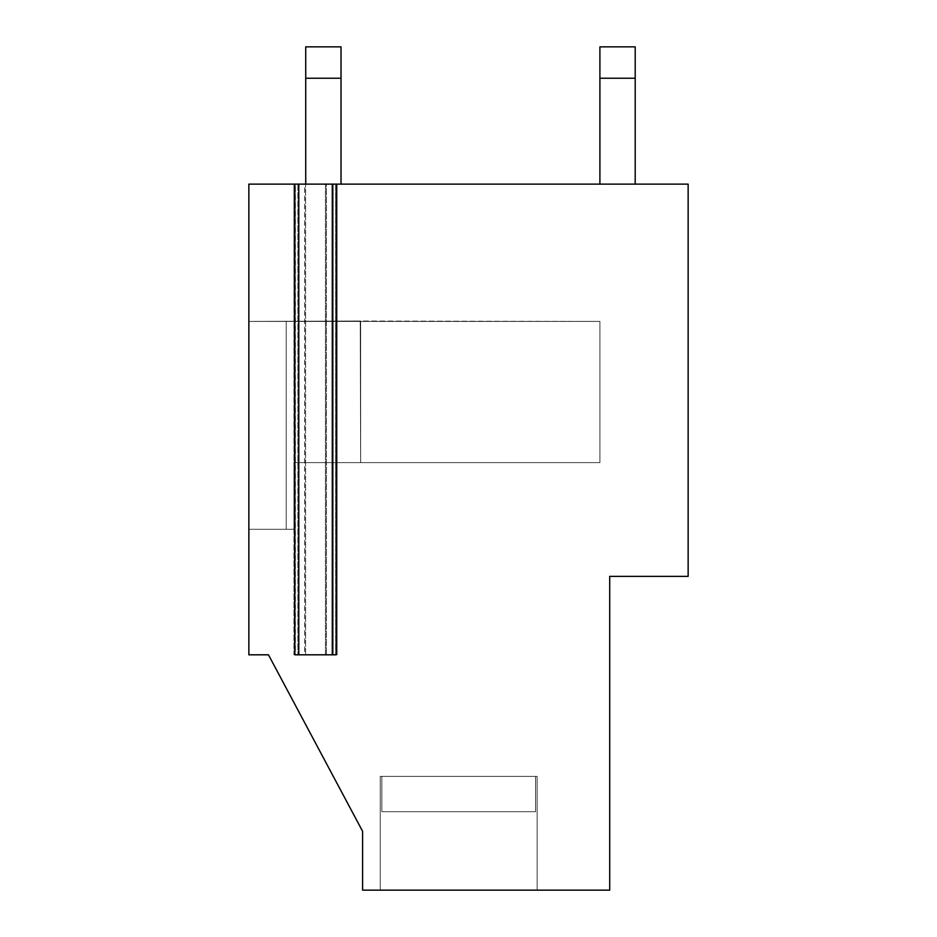 <?xml version="1.0" encoding="UTF-8"?>
<svg xmlns="http://www.w3.org/2000/svg" width="937" height="937" viewBox="0 0 937 937"><rect width="100%" height="100%" fill="white"/><g stroke="black" fill="none" stroke-linecap="round" stroke-linejoin="round"><path stroke-width="0.7" stroke-dasharray="4.68 3.51" d="M335.669 184.132L335.669 654.811L335.669 184.132L325.479 184.132L335.669 184.132M380.246 776.398L380.246 890.15L362.596 890.15L362.596 831.318L268.462 654.811L248.855 654.811L248.855 529.3L293.96 529.3L293.96 462.62L599.903 462.62L599.903 321.414L248.855 321.414L248.855 184.132L305.72 184.132L305.72 46.85L341.021 46.85L341.021 184.132L599.903 184.132L599.903 46.85L635.204 46.85L635.204 184.132L688.145 184.132L688.145 576.36L609.706 576.36L609.706 890.15L537.135 890.15L537.135 776.398L380.246 776.398L537.135 776.398L535.554 776.398L535.554 811.7L381.827 811.7L535.554 811.7L381.827 811.7L381.827 776.398L535.554 776.398L380.246 776.398L381.827 776.398L381.827 811.7L535.554 811.7L535.554 776.398L537.135 776.398L537.135 890.15L380.246 890.15L380.246 776.398L381.827 776.398L381.827 811.7L535.554 811.7L381.827 811.7L535.554 811.7L535.554 776.398L381.827 776.398L537.135 776.398L380.246 776.398L380.246 890.15L609.706 890.15L609.706 576.36L688.145 576.36L688.145 184.132L635.204 184.132L635.204 46.85L599.903 46.85L599.903 184.132L635.204 184.132L341.021 184.132L341.021 46.85L305.72 46.85L305.72 184.132L341.021 184.132L248.855 184.132L248.855 321.414L286.218 321.414L286.218 529.3L248.855 529.3L248.855 321.414L360.241 321.016L248.855 321.414L248.855 654.811L268.462 654.811L362.596 831.318L362.596 890.15L537.135 890.15L537.135 776.398L535.554 776.398L535.554 811.7L381.827 811.7L381.827 776.398L380.246 776.398L537.135 776.398L537.135 890.15L362.596 890.15L362.596 831.318L268.462 654.811L248.855 654.811L268.462 654.811L362.596 831.318L362.596 890.15L362.596 831.318L268.462 654.811L248.855 654.811L248.855 184.132L304.677 184.132L304.677 654.811L336.57 654.811L336.57 184.132L326.381 184.132L326.381 654.811L326.381 184.132L688.145 184.132L688.145 576.36L609.706 576.36L609.706 890.15L362.596 890.15L609.706 890.15L609.706 576.36L609.706 890.15L537.135 890.15L609.706 890.15L609.706 576.36L688.145 576.36L609.706 576.36L688.145 576.36L688.145 184.132L326.381 184.132L336.57 184.132L337.097 654.811L333.174 654.811L333.174 184.132L337.097 184.132L337.097 654.811L337.097 184.132L333.174 184.132L333.174 654.811L293.96 654.811L293.96 184.132L297.884 184.132L297.884 654.811L297.884 184.132L333.174 184.132L293.96 184.132L293.96 654.811L304.677 654.811L304.677 184.132L294.487 184.132L294.487 654.811L293.96 184.132L304.677 184.132L248.855 184.132L305.72 184.132L305.72 78.228L341.021 78.228L341.021 184.132L305.72 184.132L305.72 46.85L305.72 184.132L341.021 184.132L341.021 78.228L305.72 78.228L305.72 46.85L341.021 46.85L305.72 46.85L341.021 46.85L341.021 184.132L599.903 184.132L599.903 78.228L635.204 78.228L635.204 46.85L599.903 46.85L635.204 46.85L635.204 184.132L635.204 78.228L635.204 184.132L599.903 184.132L599.903 46.85L635.204 46.85L635.204 78.228L599.903 78.228L599.903 46.85L599.903 184.132L688.145 184.132L688.145 576.36L688.145 184.132L635.204 184.132L635.204 46.85L599.903 46.85L599.903 184.132L341.021 184.132L341.021 46.85L305.72 46.85L305.72 184.132L248.855 184.132L248.855 654.811L248.855 529.3L293.96 529.3L248.855 529.3L248.855 321.414L599.903 321.414L599.903 462.62L599.903 321.414L599.903 462.62L360.64 462.62L360.64 321.016L360.64 462.62L293.96 462.62L293.96 529.3L293.96 462.62L293.96 529.3L286.218 529.3L286.218 321.414L360.241 321.414L248.855 321.414L248.855 184.132L248.855 321.414L360.241 321.414L286.218 321.414L286.218 529.3L293.96 529.3L293.96 462.62L599.903 462.62L293.96 462.62L360.64 462.62L360.241 321.016L360.64 462.62L360.64 321.414L599.903 321.414L360.64 321.414L599.903 321.414L599.903 462.62L599.903 321.414L360.241 321.016L360.64 462.62L599.903 462.62L599.903 321.414L360.64 321.414L599.903 321.414L599.903 462.62L293.96 462.62L599.903 462.62L293.96 462.62L293.96 529.3L293.96 462.62L293.96 529.3L248.855 529.3L293.96 529.3L248.855 529.3L248.855 654.811L268.462 654.811L362.596 831.318L362.596 890.15L380.246 890.15L380.246 776.398L380.246 890.15L362.596 890.15L609.706 890.15L537.135 890.15L537.135 776.398L535.554 776.398L535.554 811.7L381.827 811.7L535.554 811.7L381.827 811.7L381.827 776.398L535.554 776.398L535.554 811.7L381.827 811.7L381.827 776.398L380.246 776.398L537.135 776.398L380.246 776.398L537.135 776.398L380.246 776.398L381.827 776.398L381.827 811.7L535.554 811.7L381.827 811.7L535.554 811.7L535.554 776.398L537.135 776.398L537.135 890.15L380.246 890.15L380.246 776.398L380.246 890.15L362.596 890.15L362.596 831.318L268.462 654.811L362.596 831.318L362.596 890.15L362.596 831.318L268.462 654.811L248.855 654.811L248.855 529.3L286.218 529.3L286.218 321.414L248.855 321.414L248.855 654.811L268.462 654.811L248.855 654.811L248.855 321.414L360.241 321.414L248.855 321.414L248.855 529.3L286.218 529.3L286.218 321.414L360.64 321.016L360.64 462.62L293.96 462.62L293.96 529.3L293.96 462.62L293.96 529.3L286.218 529.3L293.96 529.3L293.96 462.62L599.903 462.62L293.96 462.62L599.903 462.62L599.903 321.414L360.64 321.414L360.64 462.62L360.64 321.016L286.218 321.414L286.218 529.3L286.218 321.414L248.855 321.414L248.855 184.132L248.855 529.3L293.96 529.3L248.855 529.3L293.96 529.3L293.96 462.62L293.96 529.3L248.855 529.3L293.96 529.3L293.96 462.62L599.903 462.62L360.64 462.62L360.64 321.016L360.64 462.62L360.64 321.414L599.903 321.414L360.64 321.414L599.903 321.414L599.903 462.62L599.903 321.414L599.903 462.62L599.903 321.414L360.64 321.414L599.903 321.414L599.903 462.62L293.96 462.62L599.903 462.62L599.903 321.414L360.241 321.016L360.64 462.62L360.64 321.016L248.855 321.414L360.241 321.414L248.855 321.414L248.855 184.132L305.72 184.132L305.72 46.85L305.72 184.132L305.72 46.85L341.021 46.85L305.72 46.85L341.021 46.85L341.021 78.228L305.72 78.228L305.72 184.132L305.72 78.228L341.021 78.228L341.021 46.85L305.72 46.85L305.72 78.228L341.021 78.228L341.021 184.132L248.855 184.132L341.021 184.132L305.72 184.132L305.72 46.85L341.021 46.85L305.72 46.85L341.021 46.85L341.021 184.132L599.903 184.132L599.903 46.85L599.903 184.132L599.903 78.228L635.204 78.228L635.204 46.85L599.903 46.85L599.903 78.228L599.903 46.85L635.204 46.85L635.204 78.228L599.903 78.228L599.903 46.85L635.204 46.85L599.903 46.85L599.903 184.132L635.204 184.132L635.204 78.228L599.903 78.228L599.903 184.132L341.021 184.132L341.021 46.85L341.021 184.132L341.021 46.85L341.021 184.132L635.204 184.132L635.204 46.85L599.903 46.85L635.204 46.85L635.204 184.132L688.145 184.132L688.145 576.36L688.145 184.132L599.903 184.132L599.903 78.228L635.204 78.228L635.204 184.132L635.204 78.228L635.204 184.132L599.903 184.132L599.903 46.85L635.204 46.85L635.204 184.132L688.145 184.132L688.145 576.36L609.706 576.36L688.145 576.36L609.706 576.36L609.706 890.15L609.706 576.36L609.706 890.15L537.135 890.15L537.135 776.398L380.246 776.398L537.135 776.398L537.135 890.15L609.706 890.15L609.706 576.36L688.145 576.36L688.145 184.132L635.204 184.132L635.204 46.85L599.903 46.85L599.903 184.132L341.021 184.132L341.021 46.85L305.72 46.85L305.72 184.132L248.855 184.132L248.855 321.414L286.218 321.414L286.218 529.3L248.855 529.3L248.855 321.414L599.903 321.414L599.903 462.62L293.96 462.62L293.96 529.3L248.855 529.3L248.855 654.811L268.462 654.811L362.596 831.318L362.596 890.15L380.246 890.15L380.246 776.398M295.389 654.811L305.579 654.811L295.389 654.811L295.389 184.132L305.579 184.132L294.862 184.132L294.862 654.811M305.579 654.811L335.669 654.811L325.479 654.811L325.479 184.132L336.196 184.132L325.479 184.132L325.479 654.811L305.579 654.811L305.579 184.132L305.579 654.811M326.381 654.811L293.96 654.811L326.381 654.811M535.554 776.398L381.827 776.398L381.827 811.7L535.554 811.7L535.554 776.398M341.021 184.132L341.021 78.228L305.72 78.228L305.72 184.132L341.021 184.132"/><path stroke-width="1.41" d="M336.196 184.132L336.196 654.811L336.196 184.132L332.272 184.132L332.272 654.811L336.196 654.811L298.786 654.811L298.786 184.132L295.389 184.132L298.786 184.132L298.786 654.811L295.389 654.811L332.272 654.811L332.272 184.132L298.786 184.132L688.145 184.132L688.145 576.36L609.706 576.36L688.145 576.36L688.145 184.132L336.196 184.132M305.72 78.228L341.021 78.228L341.021 46.85L305.72 46.85L305.72 184.132L305.72 46.85L341.021 46.85L341.021 78.228L305.72 78.228M341.021 184.132L341.021 78.228L341.021 184.132M599.903 78.228L635.204 78.228L635.204 46.85L599.903 46.85L599.903 184.132L599.903 46.85L635.204 46.85L635.204 78.228L599.903 78.228M635.204 184.132L635.204 78.228L635.204 184.132M248.855 184.132L294.862 184.132L248.855 184.132L248.855 654.811L268.462 654.811L362.596 831.318L362.596 890.15L609.706 890.15L609.706 576.36L609.706 890.15L362.596 890.15L362.596 831.318L268.462 654.811L248.855 654.811L248.855 184.132M294.862 184.132L294.862 654.811"/></g></svg>
